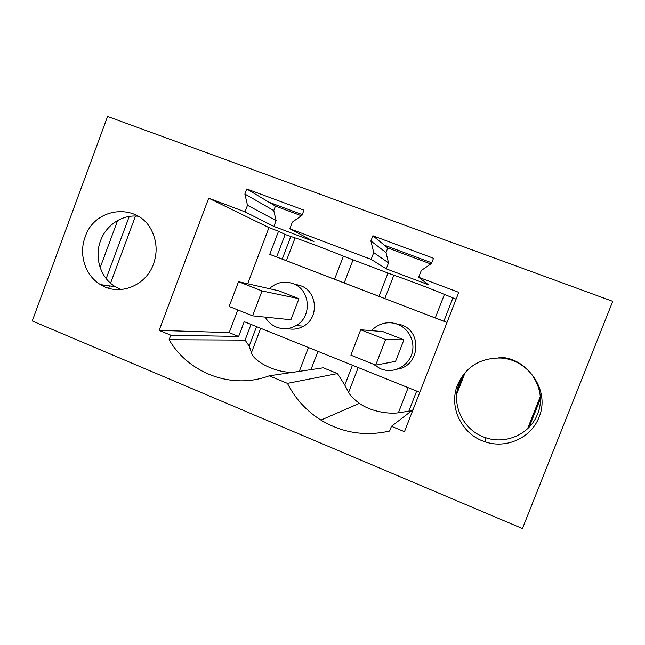 <?xml version="1.0" encoding="UTF-8"?>
<svg xmlns="http://www.w3.org/2000/svg" width="645" height="645" viewBox="0 0 645 645"><rect width="100%" height="100%" fill="white"/><g stroke="black" fill="none" stroke-linecap="round" stroke-linejoin="round"><path stroke-width="0.97" d="M238.537 281.688L278.85 290.822L298.933 298.691L262.039 290.935L238.537 281.688L229.169 306.448L252.59 315.824L262.039 290.935M384.404 245.197L387.766 247.946L386 252.542L388.524 262.854L386.226 268.82L428.377 284.727L418.678 277.261L421.314 270.449L431.489 263.531L433.529 258.274L372.891 235.772L384.404 245.197L431.763 262.821M430.82 263.99L387.766 247.946M268.949 202.224L275.447 206.102L273.754 210.584L276.108 220.598L273.899 226.427L313.913 241.528L289.855 228.749L292.37 222.122L302.013 215.309L303.956 210.197L246.777 188.985L268.949 202.224L302.271 214.624M301.376 215.761L275.447 206.102M360.692 329.772L382.84 331.586L403.907 339.851L385.573 339.56L360.692 329.772L350.904 355.185L375.696 365.11L385.573 339.56M252.59 315.824L290.895 319.751L298.933 298.691M265.232 317.122C267.885 321.774 271.65 325.12 276.528 327.144C283.228 329.651 289.742 329.135 296.071 325.588C312.43 316.856 310.447 289.484 293.096 283.639C284.276 280.656 276.358 282.333 269.36 288.67M372.891 235.772L370.891 240.964L386 252.542M464.287 373.463L456.958 392.192M465.222 372.375L456.733 394.055M540.22 396.74L527.554 428.748M540.3 399.013L529.166 427.159M522.426 528.545L612.75 301.328L107.578 116.455L32.25 320.96L522.426 528.545M129.25 216.454L106.175 278.592M103.772 285.066L103.361 286.178M135.498 216.059L110.553 283.187M109.553 285.888L108.674 288.234M246.777 188.985L244.874 194.032L273.754 210.584M375.696 365.11L395.562 361.377L403.907 339.851M373.084 364.062L380.534 368.819L385.21 370.157C396.828 372.286 409.011 364.594 412.107 353.049C415.332 341.544 408.809 328.587 397.739 324.354C393.482 322.734 389.128 322.347 384.678 323.185C379.494 324.25 375.124 326.741 371.568 330.659M287.452 328.547C293.096 329.869 298.466 329.071 303.569 326.16C319.356 317.751 317.445 291.379 300.699 285.743L296.555 284.598M289.855 228.749L371.133 259.363L386.226 268.82M370.891 240.964L373.729 252.614L371.133 259.363M418.678 277.261L458.74 292.354L404.471 431.674L391.467 426.305L413.018 409.728M247.696 283.76L268.957 227.612L208.698 198.184L159.13 330.385L170.788 335.198L169.095 339.722C188.695 373.487 232.095 389.798 269.175 375.817L287.436 383.356C295.217 398.666 306.391 410.905 320.944 420.089C342.237 432.884 365.135 436.536 389.62 431.045L391.467 426.305M208.698 198.184L245.027 211.866L273.899 226.427M244.874 194.032L247.503 205.303L245.027 211.866M85.18 236.917C78.456 254.323 85.229 275.649 100.475 284.598C118.728 296.474 145.81 286.211 153.478 264.063C157.316 253.195 156.969 242.609 152.43 232.313C139.997 202.377 95.057 205.981 85.18 236.917M457.547 384.912C465.44 367.424 479.211 358.459 498.859 358.015C527.916 357.854 550.532 390.773 538.986 417.283C531.238 437.963 506.027 449.21 485.016 441.752C461.643 434.52 448.396 406.785 457.547 384.912M373.729 252.614L388.524 262.854M268.957 227.612L278.527 231.233L285.163 234.498L295.071 237.9C300.715 239.497 329.482 250.373 343.406 256.186L393.821 275.254C402.012 277.802 432.182 289.202 444.421 294.394L456.079 299.167M117.632 220.501L100.168 267.594M247.503 205.303L276.108 220.598M397.344 369.109C419.5 366.441 422.83 332.03 401.625 324.991L395.119 323.508M352.944 260.145L344.212 282.913L408.269 307.601L307.246 268.772L334.578 279.237L343.406 256.186M282.236 259.088L307.109 268.715L269.755 254.364L282.236 259.088L290.766 236.618M278.527 231.233L269.755 254.364M419.79 392.345L244.229 321.678L238.642 336.472L229.193 332.635L237.803 309.906M447.001 322.484L408.414 307.657L443.865 321.21L452.911 297.966M498.988 357.338C526.876 357.193 548.548 388.758 537.47 414.187C530.053 434.029 505.874 444.84 485.701 437.705C463.263 430.779 450.541 404.173 459.329 383.17C461.78 376.978 465.537 371.681 470.592 367.295M138.272 216.26C122.485 214.237 106.191 224.92 100.547 240.77C94.057 257.532 100.62 278.076 115.35 286.703L121.179 289.516M411.72 410.728L398.384 412.792C388.709 414.243 370.504 411.51 359.426 403.351C354.105 399.473 350.501 395.828 348.606 392.434L358.209 367.553M352.444 365.239L344.809 385.057L337.464 373.568L287.436 383.356M344.809 385.057L348.606 392.434M269.175 375.817L323.29 367.811L337.464 373.568M251.034 324.419L245.076 340.1L169.095 339.722M245.076 340.1L249.188 346.067L251.437 352.678L260.701 328.305M293.467 372.221C276.076 373.318 253.332 361.329 251.437 352.678M238.626 336.464L170.788 335.198M159.13 330.385L229.193 332.635M285.163 234.498L276.641 256.944M344.212 282.913L334.578 279.237M379.026 296.297L387.871 273.359M447.025 322.427L443.865 321.21M416.662 391.088L408.841 411.171M317.969 351.356L310.954 369.641M256.573 326.644L249.188 346.067M286.396 260.717L295.071 237.9M384.831 298.554L393.821 275.254M435.27 317.937L444.421 294.394M299.304 371.359L308.431 347.518M398.384 412.792L408.156 387.661M303.569 326.16L296.071 325.588M359.426 403.351L320.944 420.089M115.35 286.703L100.475 284.598M485.016 441.752L485.701 437.705"/></g></svg>
